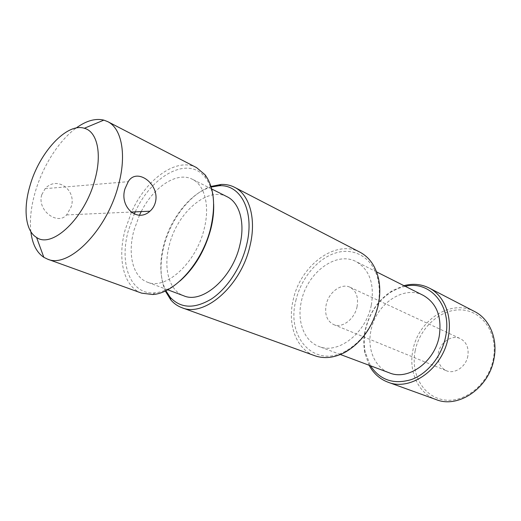<?xml version="1.0" encoding="UTF-8"?>
<svg xmlns="http://www.w3.org/2000/svg" width="521" height="521" viewBox="0 0 521 521"><rect width="100%" height="100%" fill="white"/><g stroke="black" fill="none" stroke-linecap="round" stroke-linejoin="round"><path stroke-width="0.39" stroke-dasharray="2.6 1.95" d="M41.713 194.834C36.887 210.517 57.727 225.6 66.603 214.932L71.032 207.111C77.219 190.777 57.277 175.082 45.145 188.661L41.713 194.834M405.201 286.29L398.168 288.419L391.388 291.858C377.999 300.63 369.363 313.323 365.468 329.936C363.899 337.471 363.795 344.772 365.156 351.844L370.444 365.762M369.122 365.267L364.837 352.938C363.424 345.612 363.534 338.057 365.162 330.268C369.181 313.088 378.116 299.959 391.968 290.881L403.938 285.651M295.817 300.728C300.864 278.553 317.413 258.468 335.882 252.887C354.306 247.221 372.606 257.628 377.797 278.807C379.783 287.084 379.809 295.961 377.875 305.436C372.899 325.996 362.395 341.092 346.348 350.724C314.528 369.285 286.049 337.276 295.817 300.728M360.024 252.229C335.589 238.768 300.142 265.664 293.147 300.116C287.292 324.511 296.156 349.259 314.769 355.726M415.191 350.789C419.685 327.689 440.616 308.699 461.437 309.917C482.303 310.77 498.115 333.316 493.413 358.461C489.017 383.638 465.11 403.228 444.211 399.926C423.241 397.002 410.405 373.85 415.191 350.789M474.664 311.565C450.965 298.533 418.044 320.33 412.912 350.262C408.399 371.388 418.135 393.335 436.168 399.6M211.181 187.039C190.881 192.594 170.497 218.123 163.659 245.313C159.237 263.046 159.967 278.181 165.847 290.705M165.287 290.972C160.084 278.24 159.647 263.261 163.972 246.029C170.81 218.911 190.634 193.304 210.992 186.446M179.986 280.995C171.455 288.152 163.132 292.092 155.017 292.828C130.569 295.355 118.866 263.867 128.381 230.523L134.249 214.066M135.265 211.865C151.676 175.356 188.641 155.115 205.385 177.648C210.36 184.102 213.115 192.887 213.649 204.011M196.56 167.619C176.671 156.821 146.01 179.217 131.572 212.027M131.39 212.438L125.17 229.781C117.14 258.624 123.568 286.895 141.666 293.154M357.067 306.648C354.697 319.106 342.173 328.536 333.668 324.59C326.986 321.099 324.485 314.502 326.159 304.805C328.601 292.346 341.307 282.805 350.001 287.24C356.253 290.751 358.611 297.217 357.067 306.648M467.865 355.954C466.119 366.738 454.625 374.488 446.354 370.711C439.828 367.396 437.158 361.509 438.35 353.056C440.16 342.212 451.915 334.384 460.369 338.663C466.458 342.01 468.952 347.774 467.865 355.954M30.863 231.702C29.599 219.758 31.052 206.563 35.213 192.112C42.67 166.219 58.893 140.566 76.216 127.997M227.091 196.73C207.469 186.088 176.912 213.011 169.266 245.306C163.145 268.146 168.973 290.51 183.763 295.804M139.485 215.153L133.943 230.406C127.417 254.007 132.751 276.938 147.352 282.154C165.626 290.477 196.274 262.897 204.16 228.927C210.119 205.893 204.701 185.085 192.347 179.263C177.029 171.175 153.636 186.818 141.224 211.598M423.312 295.394C403.625 284.798 375.778 304.29 371.004 330.392C366.914 348.77 374.625 367.552 389.434 372.88M371.31 305.059C374.677 284.03 369.597 269.533 356.064 261.581C336.13 250.829 307.13 272.783 301.438 301.053C296.696 320.988 303.945 341.073 318.95 346.465C337.888 354.71 365.996 333.329 371.31 305.059M66.603 214.932L130.895 212.06M391.388 291.858L391.968 290.881M377.797 278.807L378.2 277.27M205.385 177.648L205.007 174.75M333.668 324.59L446.354 370.711M211.734 189.012L192.347 179.263M376.546 271.884L356.064 261.581M340.415 354.508L318.95 346.465M167.677 289.774L147.352 282.154M350.001 287.24L460.369 338.663M155.017 292.828L152.633 294.515M346.348 350.724L345.495 352.066M365.156 351.844L364.837 352.938M45.145 188.661L128.231 181.666"/><path stroke-width="0.78" d="M155.356 202.448C154.379 205.99 152.581 208.908 149.957 211.207C136.847 223.255 119.016 206.199 125.092 188.53L128.231 181.666C136.789 166.941 160.305 184.297 155.356 202.448M370.444 365.762C380.109 380.18 393.772 384.778 411.447 379.555C427.708 373.655 441.899 355.993 445.644 336.54C452.254 305.612 429.884 280.135 405.201 286.29M403.938 285.651C412.892 283.307 421.294 284.088 429.148 288.002C444.1 295.414 452.554 315.941 448.275 337.139C442.967 368.588 410.672 391.655 387.963 382.18C379.757 379.073 373.479 373.433 369.122 365.267M181.946 307.716L314.769 355.726C324.375 359.073 334.619 357.855 345.495 352.066C362.18 342.056 373.108 326.354 378.292 304.961C380.297 295.101 380.271 285.873 378.2 277.27C375.068 265.352 369.011 257.003 360.024 252.229L234.593 187.306C249.579 194.6 256.625 219.048 249.963 245.951C241.171 285.821 204.447 317.608 181.946 307.716C177.635 306.127 173.91 303.515 170.784 299.881L165.287 290.972M387.963 382.18L436.168 399.6C458.513 408.835 489.453 387.657 494.077 358.207C497.881 338.357 489.356 318.865 474.664 311.565L429.148 288.002M165.847 290.705L170.237 297.335C180.728 308.51 194.437 309.077 211.37 299.028C227.123 288.66 241.23 267.247 246.557 245.163C255.075 211.565 240.819 184.069 219.028 185.756L211.181 187.039M210.992 186.446L221.269 184.434C226.062 184.258 230.503 185.215 234.593 187.306M134.249 214.066L135.265 211.865M213.649 204.011C213.949 211.826 213.024 220.09 210.868 228.791C205.007 250.477 194.717 267.879 179.986 280.995M47.567 259.145L141.666 293.154L152.633 294.515C174.587 293.603 202.565 262.408 210.705 227.898C215.922 204.799 214.027 187.078 205.007 174.75L196.56 167.619L107.704 121.627C121.732 128.335 126.896 154.874 118.365 185.437C106.766 230.712 68.401 268.797 47.567 259.145L43.836 257.322C36.646 252.516 32.322 243.978 30.863 231.702M131.572 212.027L131.39 212.438M94.809 180.005C102.311 153.773 97.186 131.507 84.33 128.27C66.681 122.481 39.14 152.77 29.957 185.854C23.054 208.934 25.431 230.998 36.581 237.472C52.165 248.888 84.903 217.993 94.809 180.005M76.216 127.997C86.219 120.735 95.421 118.111 103.829 120.123L107.704 121.627M167.677 289.774L183.763 295.804C202.317 304.16 232.542 277.947 239.836 245.176C245.398 222.962 239.601 202.649 227.091 196.73L211.734 189.012M141.224 211.598L139.485 215.153M340.415 354.508L389.434 372.88C408.171 380.923 434.853 361.913 439.268 336.012C442.003 316.716 436.683 303.176 423.312 295.394L376.546 271.884M130.895 212.06L149.957 211.207M219.028 185.756L221.269 184.434M84.33 128.27L103.829 120.123M36.581 237.472L43.836 257.322M170.237 297.335L170.784 299.881"/></g></svg>
